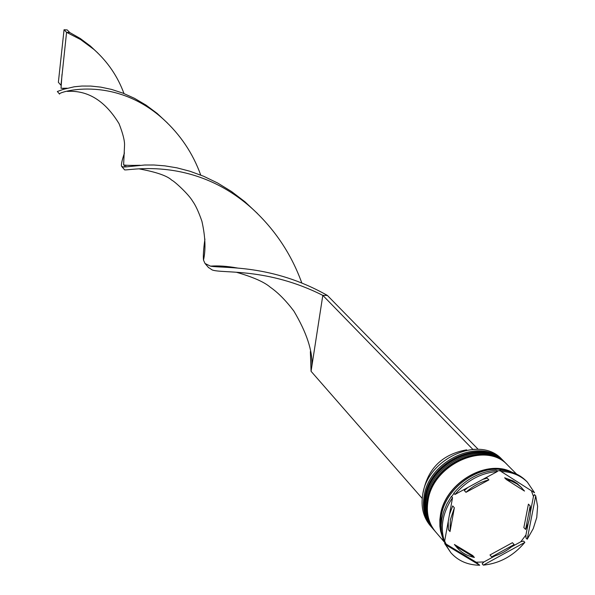 <?xml version="1.0" encoding="UTF-8"?>
<svg xmlns="http://www.w3.org/2000/svg" width="595" height="595" viewBox="0 0 595 595"><rect width="100%" height="100%" fill="white"/><g stroke="black" fill="none" stroke-linecap="round" stroke-linejoin="round"><path stroke-width="0.89" d="M503.452 460.909L501.935 459.377C480.336 434.9 427.515 458.12 422.703 494.661C420.762 506.88 423.276 517.211 430.252 525.645L431.658 527.274C424.674 518.833 422.153 508.494 424.101 496.252C428.936 459.667 481.831 436.403 503.452 460.909L503.95 461.423M434.476 530.554L434 530.011C427.009 521.555 424.488 511.194 426.451 498.922C431.308 462.255 484.337 438.909 505.995 463.46L506.494 463.981M452.542 497.68L451.389 496.401L446.815 504.054L443.52 512.087L441.884 518.632L441.163 525.14L441.371 531.484L442.918 538.988L444.532 541.74L452.542 497.68C442.576 512.667 439.913 527.356 444.532 541.74M451.583 496.617L453.978 493.396M497.398 471.5L496.193 470.258C479.644 471.649 465.513 479.295 453.799 493.196L454.959 494.467L497.398 471.5C480.842 472.891 466.688 480.552 454.959 494.467M496.691 470.779L500.417 470.816M527.319 482.062L526.077 480.812C519.212 474.096 510.458 470.556 499.815 470.199L501.027 471.433L534.541 492.749L527.319 482.062C520.447 475.331 511.685 471.79 501.027 471.433M531.38 490.741L533.455 496.468L534.459 494.579L535.708 495.836L527.215 539.249L533.224 528.665L536.764 517.479L537.612 506.323L535.708 495.836M505.564 463.036L505.148 462.605C483.497 438.076 430.52 461.393 425.663 498.03C423.707 510.287 426.228 520.647 433.22 529.096L433.614 529.55M516.542 474.066L507.691 465.171C486.018 440.59 432.9 463.988 428.021 500.715C426.057 513.002 428.571 523.377 435.577 531.841L446.064 544.053L444.651 543.48L445.789 544.804L479.726 565.25L476.193 562.216L483.943 561.948L482.136 563.785L483.311 565.124L524.842 542.38L523.615 541.071L520.796 541.77L525.928 534.994L525.987 537.947L527.215 539.249M512.102 472.266C486.77 458.44 445.001 483.14 440.471 514.883L439.846 519.829L439.891 526.278L440.56 530.933L442.301 536.794M507.721 471.091C481.98 462.129 445.596 486.517 441.282 515.813L440.553 524.255L441.468 532.332M449.515 514.348L452.706 505.929L454.357 507.766L450.356 519.747L450.013 531.58L448.377 529.706L448.228 521.413M506.375 479.563L524.507 491.068L520.893 487L516.981 483.943L511.358 481.058L506.375 479.563L504.634 477.785L513.069 480.879L517.248 483.609L521.785 487.863M525.601 529.438C529.483 521.577 531.008 513.745 530.19 505.943L528.42 504.136L523.853 527.594L525.601 529.438L530.19 505.943M491.671 556.875C499.964 554.763 507.461 550.665 514.147 544.566L512.421 542.692L489.975 554.979L491.671 556.875L514.147 544.566M454.394 544.477L457.086 547.668C461.571 552.748 467.335 556.013 474.379 557.448L472.713 555.544L454.394 544.477L457.086 547.668M456.03 546.374L474.379 557.448M454.357 507.766L450.013 531.58M483.311 565.124C499.555 563.502 513.403 555.916 524.842 542.38M445.789 544.804L450.869 552.725C458.128 560.877 467.744 565.057 479.726 565.25M444.651 543.48L450.869 552.725M444.577 541.495L445.551 543.064M432.126 527.817L431.658 527.274M476.193 562.216L446.064 544.061L444.651 541.086M525.928 534.994L528.278 522.968M530.346 512.369L533.455 496.468M483.943 561.948L494.899 555.953M511.477 546.879L520.796 541.77M467.878 487.476L464.301 490.503L465.974 492.318C472.809 486.093 480.455 481.95 488.904 479.897L487.193 478.112L482.917 479.339M488.904 479.897L465.974 492.318M466.859 450.132L466.592 449.85C442.36 454.282 427.887 468.421 423.186 492.266M472.504 449.351L477.837 449.255M477.882 449.009L327.384 295.44L322.81 295.373C267.267 267.356 222.709 273.812 212.199 269.959L208.376 267.363M472.549 449.084L322.81 295.373L311.899 365.873C312.673 350.894 306.656 332.62 293.841 311.036C285.845 300.505 278.014 292.576 270.338 287.259C264.366 282.06 253.016 277.054 236.289 272.235M422.197 498.394L311.066 371.295L311.899 365.873M311.066 371.295L310.367 351.571M257.501 213.56L244.88 201.72L231.477 191.501L217.614 183L203.654 176.269L189.969 171.256L176.916 167.842L164.815 165.849L153.949 165.001L144.54 165.023L126.081 166.89L123.143 167.002L121.618 166.362C120.949 165.098 121.886 160.643 124.437 153.004M97.967 53.171L90.44 46.098L80.332 38.534L69.749 32.524L66.573 32.338L80.585 39.538L93.921 49.43C107.71 61.761 117.728 76.465 123.976 93.541M301.829 283.041C291.557 254.519 275.21 229.886 252.786 209.142C191.471 153.391 123.172 172.245 124.444 169.649L124.318 169.493M124.139 167.031L124.511 165.358M60.98 85.13L66.573 32.338L64.052 29.75L67.213 29.936L69.749 32.524M327.384 295.44C271.915 263.875 223.445 268.583 210.481 266.144L205.022 263.488L203.497 260.104C203.066 255.865 203.542 248.844 204.918 239.034M167.433 123.009L157.08 113.362L146.006 105.107L134.515 98.346L122.927 93.132L111.57 89.421L100.756 87.123L90.775 86.067L81.879 86.044L74.256 86.781L63.286 89.354L57.343 91.511L59.552 94.084C55.982 92.924 112.819 73.713 163.097 118.97C180.389 134.693 192.929 153.391 200.731 175.071M60.839 85.122L58.37 82.303L64.052 29.75M504.553 462.01L504.463 461.928C482.835 437.399 429.887 460.701 425.038 497.323C423.09 509.573 425.603 519.918 432.595 528.367L432.669 528.457M425.194 497.494C430.044 460.872 482.999 437.57 504.634 462.099L504.463 461.928C482.642 437.273 429.761 460.5 424.949 497.152C423 509.439 425.551 519.851 432.595 528.367L432.751 528.553C425.76 520.104 423.246 509.751 425.194 497.494M507.096 464.576L507.014 464.487C485.341 439.921 432.26 463.297 427.389 499.993C425.425 512.273 427.946 522.648 434.945 531.112L435.027 531.201M427.545 500.172C432.424 463.468 485.513 440.084 507.185 464.658L507.014 464.487C485.156 439.787 432.141 463.096 427.299 499.822C425.343 512.146 427.887 522.574 434.945 531.112L435.101 531.29C428.103 522.827 425.581 512.459 427.545 500.172M444.874 541.606L444.636 541.19M441.973 535.322L440.017 525.459L440.65 514.883C445.105 483.928 485.252 459.37 510.666 471.82M505.148 462.605L505.995 463.46M433.22 529.096L434 530.011M254.333 210.556L252.786 209.142M121.618 166.362L124.444 169.649M95.036 50.419L93.921 49.43M237.576 268.048C227.342 266.181 218.313 265.549 210.481 266.144M62.006 74.397L61.017 88.283L67.153 88.209M125.798 165.492L125.716 166.927M139.565 168.965C156.507 172.111 167.262 175.86 171.829 180.211C174.417 181.207 188.637 194.29 192.497 200.976C195.539 205.149 198.678 211.909 201.906 221.258C205.357 236.594 205.885 249.543 203.497 260.104M205.312 263.801L208.644 267.713M164.391 120.138L163.097 118.97M140.108 165.276C131.183 165.507 125.686 165.388 123.611 164.934L124.541 145.336C124.734 140.762 122.905 133.548 119.06 123.693C105.196 100.919 87.971 90.15 67.391 91.392M63.07 89.428L63.256 88.543"/></g></svg>
